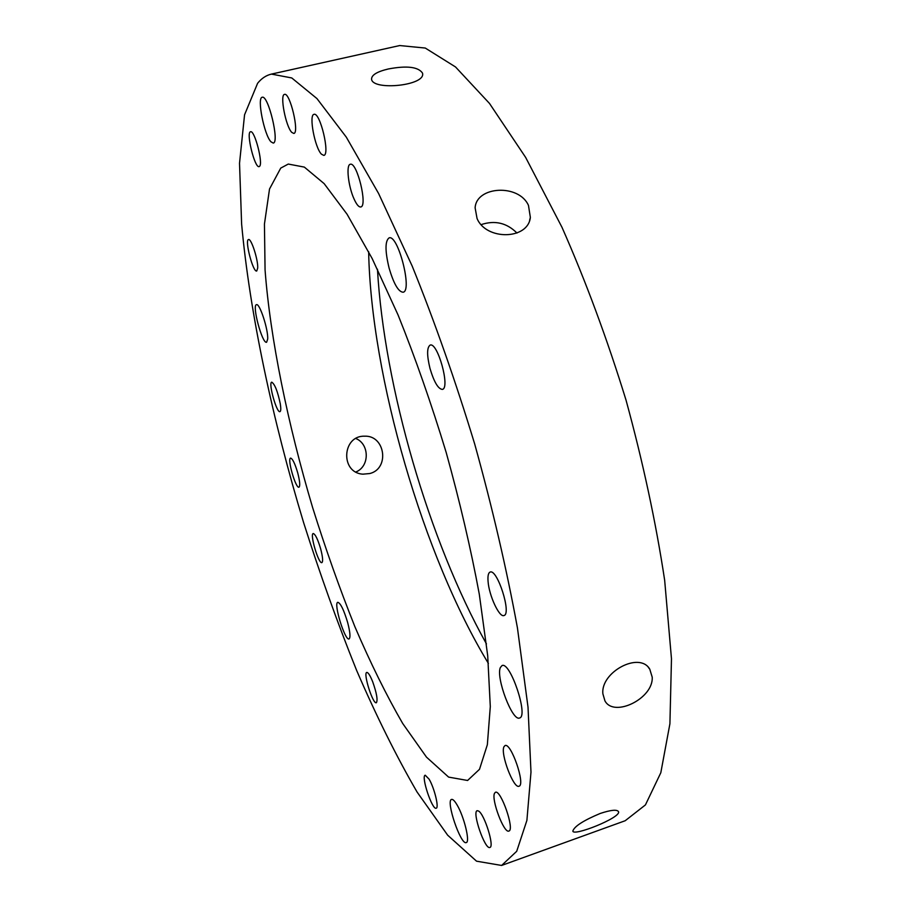 <?xml version="1.0" encoding="UTF-8"?>
<svg xmlns="http://www.w3.org/2000/svg" width="911" height="911" viewBox="0 0 911 911"><rect width="100%" height="100%" fill="white"/><g stroke="black" fill="none" stroke-linecap="round" stroke-linejoin="round"><path stroke-width="1.37" d="M280.303 403.903C281.032 408.629 280.918 411.203 279.973 411.647C276.682 413.275 268.085 382.472 271.751 382.164C274.815 384.135 277.673 391.388 280.303 403.903M257.711 267.993L256.743 271.011C253.076 272.708 244.49 239.855 248.532 239.559C251.174 238.078 258.189 259.737 257.711 267.993M259.51 166.394L259.123 166.611C254.75 168.489 245.788 132.095 250.559 131.753C254.647 129.817 263.427 163.878 259.51 166.394M291.759 132.368C285.758 126.515 279.62 94.585 284.539 94.391C289.983 92.113 299.685 133.222 293.786 133.439L291.759 132.368M354.06 198.974C348.298 186.516 345.873 164.686 350.291 164.276C357.01 161.498 367.942 206.444 360.722 206.968C358.797 207.207 356.577 204.554 354.06 198.974M429.992 368.431C426.792 355.199 426.849 347.421 430.14 345.098C437.656 341.773 450.49 388.428 442.336 389.396C438.157 388.986 434.035 382.005 429.992 368.431M488.08 581.525C487.624 575.968 488.307 572.825 490.118 572.074C497.292 568.498 511.868 614.253 503.942 615.529C499.33 617.749 489.07 595.6 488.08 581.525M503.965 746.735L505.036 745.562C511.037 742.237 525.772 785.009 518.997 786.216C513.667 789.097 500.207 753.613 503.965 746.735M478.582 811.041C484.55 814.263 494.673 846.877 489.879 847.446C484.971 850.043 471.761 811.655 477.193 810.688L478.582 811.041M429.127 779.201C434.376 787.981 439.239 807.92 436.21 808.205C432.224 810.357 420.768 775.887 425.221 775.204L429.127 779.201M372.701 681.804C376.721 693.237 377.94 700.217 376.357 702.734C372.918 704.59 362.92 672.91 366.78 672.432C368.192 672.375 370.173 675.495 372.701 681.804M320.672 548.877C322.756 556.951 323.166 561.529 321.89 562.622C318.656 564.308 309.615 533.892 313.225 533.527C315.297 534.108 317.78 539.221 320.672 548.877M267.686 339.074L266.616 342.24C262.345 344.267 251.743 305.071 256.481 304.684C259.612 302.839 268.369 329.645 267.686 339.074M270.931 141.774C264.133 134.805 256.765 97.454 262.231 97.261C268.267 94.664 279.791 142.913 273.22 143.073L270.931 141.774M516.981 233.057C506.835 222.888 494.912 220.063 481.224 224.596M477.045 218.458L475.121 207.833C476.305 186.072 518.883 183.658 528.471 205.408L530.361 217.41C528.061 239.98 486.041 240.55 477.045 218.458M389.099 268.107C385 251.037 385 240.959 389.088 237.885C398.05 234.059 412.717 291.361 403.049 292.226C398.369 291.805 393.723 283.765 389.099 268.107M602.888 693.829C600.417 672.193 639.454 651.183 649.759 669.152L652.196 677.101C653.734 698.407 613.98 717.959 604.938 700.866L602.888 693.829M500.367 667.524L502.041 665.565C510.251 661.181 528.767 716.41 519.555 717.993C512.392 721.671 495.675 677.465 500.367 667.524M457.015 804.846C464.052 816.415 470.327 842.128 466.261 842.573C460.784 845.476 445.513 800.427 451.583 799.414C452.858 799.072 454.669 800.883 457.015 804.846M347.626 622.429C350.154 632.143 350.621 637.643 349.05 638.941C344.95 641.082 333.232 602.854 337.81 602.319C340.566 603.139 343.834 609.846 347.626 622.429M321.458 154.187C314.864 147.833 308.613 114.638 314.033 114.342C320.125 111.837 330.351 155.052 323.792 155.394L321.458 154.187M388.268 68.985C406.761 65.478 418.172 66.833 422.476 73.039C426.53 85.634 372.918 90.918 371.574 79.303C371.369 75.112 376.938 71.673 388.268 68.985M494.548 793.242L495.425 792.297C500.777 789.199 514.966 829.989 508.862 831.048C504.045 833.759 491.052 799.311 494.548 793.242M600.201 813.466C611.087 809.868 617.214 809.298 618.558 811.758C620.972 817.702 572.814 836.833 572.86 831.026C574.385 826.311 583.495 820.458 600.201 813.466M297.703 472.809C299.867 481.224 300.3 486.018 298.979 487.203C295.756 488.831 286.999 458.438 290.598 458.108C292.568 458.62 294.936 463.517 297.703 472.809M355.916 471.978C369.9 466.364 369.49 443.987 355.871 438.521M369.798 473.538L362.965 474.164C340.076 472.934 342.058 435.39 364.537 436.198C385.216 435.048 389.908 468.653 369.798 473.538M368.648 251.698C371.016 376.448 423.49 556.86 488.398 663.413M377.461 269.2C384.1 386.549 429.115 541.316 486.451 643.918M501.608 865.45L625.197 820.731L645.432 804.914L660.817 772.722L669.915 723.744L671.475 658.801L664.666 580.296C655.909 522.39 643.029 462.332 626.028 400.111C606.999 338.471 585.659 280.873 561.985 227.306L525.636 157.398L489.48 103.421L455.523 66.958L425.278 48.055L399.701 45.55L271.421 74.098C266.137 75.328 261.525 78.392 257.597 83.3L244.558 114.809L239.525 163.251L241.62 224.038C249.773 313.236 272.423 419.413 303.602 522.584C319.92 573.896 337.594 623.17 356.622 670.394C376.243 715.83 396.399 756.381 417.079 792.035L447.665 835.193L476.533 861.18L501.608 865.45L516.708 851.295L526.9 820.378L530.988 772.095L528.016 707.164L517.437 627.907C506.653 569.124 492.407 507.86 474.722 444.112C455.454 380.832 434.615 321.492 412.193 266.092L378.612 193.531L346.294 137.128L316.948 98.57L291.759 77.947L271.421 74.098M280.736 168.102L269.519 189.01L264.441 224.06L265.067 269.998C270.26 338.687 287.751 423.968 312.587 507.438C325.603 548.957 339.712 588.722 354.903 626.734C370.538 663.162 386.469 695.412 402.708 723.493L426.485 757.132L448.611 777.106L467.594 780.476L479.505 769.305L487.351 744.72L490.3 706.594L487.704 655.749L479.288 594.166C470.839 548.729 459.793 501.483 446.174 452.425C431.358 403.71 415.336 357.909 398.084 315.024L372.166 258.542L347.08 214.244L324.145 183.635L304.342 167.1L288.286 164.06L280.736 168.102M529.621 220.325L530.35 217.49M648.393 667.444L649.759 669.152"/></g></svg>
